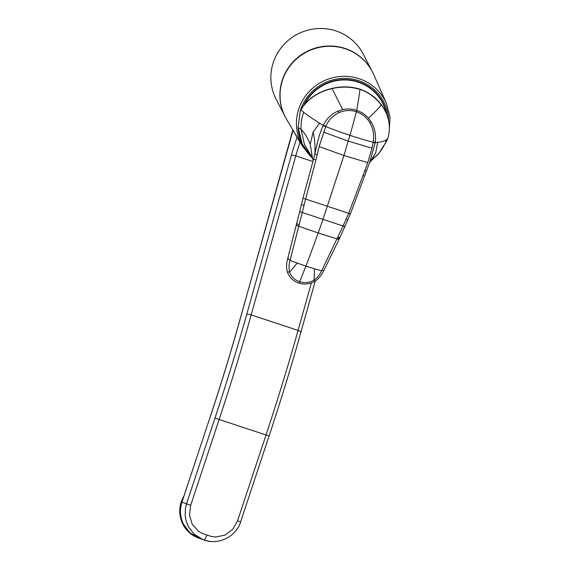 <?xml version="1.0" encoding="UTF-8"?>
<svg xmlns="http://www.w3.org/2000/svg" width="570" height="570" viewBox="0 0 570 570"><rect width="100%" height="100%" fill="white"/><g stroke="black" fill="none" stroke-linecap="round" stroke-linejoin="round"><path stroke-width="0.85" d="M285.157 116.708A49.049 47.859 -27.3 0 1 285.086 116.565A49.049 47.859 -27.3 0 1 292.096 62.985A49.049 47.859 -27.3 0 1 345.028 48.457A49.049 47.859 -27.3 0 1 372.281 71.635A49.049 47.859 -27.3 0 1 372.353 71.777M372.281 71.635L363.261 54.136A49.049 47.859 152.7 0 0 336.008 30.951A49.049 47.859 152.7 0 0 283.083 45.479A49.049 47.859 152.7 0 0 276.065 99.059L285.086 116.565M304.715 104.16A43.833 42.771 -27.3 0 1 358.16 82.165A43.833 42.771 -27.3 0 1 386.082 112.596L386.154 112.924M303.618 105.5A44.239 43.163 -27.3 0 1 358.295 81.795A44.239 43.163 -27.3 0 1 386.945 114.834M301.117 143.811L300.226 142.3M386.432 103.377L373.628 74.428A49.049 47.859 152.7 0 0 345.171 48.742A49.049 47.859 152.7 0 0 291.327 64.346A49.049 47.859 152.7 0 0 286.575 119.273L302.72 146.511A47.16 46.02 -27.3 0 1 307.287 93.687A47.16 46.02 -27.3 0 1 359.064 78.681A47.16 46.02 -27.3 0 1 386.432 103.377L390.065 117.213L389.21 131.556M312.859 161.502L295.794 155.859A38.468 6.078 -71.7 0 1 299.984 142.5L296.963 136.686M292.994 130.523L239.457 321.387C230.693 352.609 221.01 384.223 210.401 416.235L181.951 502.191C179.571 509.744 180.07 517.076 183.455 524.179L189.895 532.693L199.008 538.201L203.291 539.783L194.128 534.147L188.585 527.015L186.255 521.436L185.165 515.914L185.378 508.547L186.511 503.88L190.686 505.284L219.144 419.477L214.961 418.074A380.831 60.185 -71.7 0 0 246.682 314.555A3.848 1.062 -164.3 0 1 251.178 314.911A384.679 60.798 108.3 0 1 219.144 419.477L266.026 434.981A384.679 60.798 -71.7 0 0 298.06 330.415L251.178 314.911L295.794 155.859A3.848 1.062 -164.3 0 0 291.298 155.503A42.315 6.69 108.3 0 1 297.063 137.513L292.93 129.839M239.457 321.387A3.848 1.062 15.7 0 1 239.55 321.231L292.909 129.81M190.686 505.284L189.461 514.952L192.176 524.236L198.495 531.276L202.471 533.541L211.228 536.434L215.766 536.99L225.05 535.102L232.774 529.274L237.569 520.78L266.026 434.981L269.104 435.979C280.704 400.988 291.291 366.424 300.875 332.289A3.848 1.062 -164.3 0 0 298.06 330.415L311.37 282.962M203.291 539.783L204.195 540.103L205.328 538.714L206.867 534.938M215.382 541.493C212.717 541.892 208.99 541.429 204.195 540.096L203.319 539.79M182.528 500.303L182.77 499.562M371.277 160.576L377.597 154.698C381.636 150.28 384.622 145.272 386.538 139.686A195.738 29.604 -160.3 0 1 377.654 142.365A195.738 29.604 -160.3 0 1 375.224 142.585L373.25 141.787C374.34 134.919 373.2 128.549 369.83 122.671C366.795 117.505 362.313 113.85 356.385 111.699A177.591 28.065 108.3 0 1 349.923 135.325L343.917 155.503L322.891 219.671A281.637 44.51 108.3 0 1 318.203 232.938A281.616 44.51 -71.7 0 1 305.933 266.097A91.756 25.251 -159.1 0 1 297.269 263.098L289.631 272.089C291.37 276.771 294.719 279.984 299.678 281.715L305.933 266.097A91.756 25.251 20.9 0 0 314.54 268.812L314.02 280.155C309.467 282.756 304.686 283.276 299.678 281.715L298.787 283.105C304.494 284.815 309.923 284.173 315.089 281.195C318.616 278.659 321.338 275.474 323.254 271.634L323.817 270.579L321.908 270.315L321.637 270.836C319.913 274.562 317.369 277.668 314.02 280.155L315.089 281.195M371.12 160.754L378.466 154.1L387.037 140.434L388.184 137.057C391.17 125.763 388.398 114.328 381.38 105.001C375.409 97.37 368.277 92.162 359.983 89.383L359.983 89.383A179.087 28.3 108.3 0 1 356.678 110.395C361.266 111.891 365.171 114.47 368.398 118.125L371.134 121.859C374.889 128.271 376.257 135.183 375.224 142.585L369.688 162.322M338.281 238.709C339.592 239.578 339.25 239.649 337.269 238.916A106.554 16.117 19.7 0 1 318.203 232.938A106.554 16.117 -160.3 0 1 298.737 226.176L302.285 212.51L343.062 225.991L321.908 270.315M314.54 268.812L321.637 270.836M387.7 138.631L386.538 139.686M371.626 160.198L378.466 154.1L387.037 140.434L388.199 137.007C391.013 125.642 388.733 114.898 381.344 104.766L381.38 105.001C378.003 109.077 373.678 113.451 368.398 118.125M339.086 239.386L344.822 226.561L344.045 226.062C345.306 226.76 344.978 226.739 343.062 225.991L348.733 213.23L363.069 175.353L364.294 176.201M371.369 160.469L375.737 152.796L377.654 142.365M369.738 162.229L375.737 152.796M301.658 204.651L303.974 205.449L302.285 212.51L299.706 211.563L302.955 198.225L313.479 159.379L315.965 159.778L319.136 146.561L343.917 155.503L367.771 162.642L363.069 175.353M367.771 162.642L371.968 148.164L373.25 141.787M319.136 146.561L325.734 126.569A70.659 10.688 19.7 0 0 349.923 135.325A70.659 10.688 -160.3 0 0 373.172 142.258L375.146 143.077M312.51 158.175L302.278 144.189L298.131 127.545L300.134 111.699L301.637 108.442C308.555 98.375 318.63 91.77 331.868 88.628C341.416 86.398 350.785 86.647 359.983 89.383M296.649 224.943C295.723 225.072 296.414 225.485 298.737 226.176L290.044 260.39C288.862 264.373 288.726 268.278 289.631 272.089L287.316 271.869C289.325 277.319 293.151 281.067 298.787 283.112M288.313 258.067C287.209 258.481 287.836 259.065 290.187 259.82M297.269 263.098L290.044 260.39M312.324 157.655L304.437 144.452L301.117 129.411C300.761 123.548 301.615 117.84 303.682 112.29A195.738 29.604 19.7 0 0 319.542 123.149A195.738 29.604 19.7 0 0 323.254 125.407C326.524 118.688 331.526 113.886 338.274 110.993L342.656 109.611C347.579 108.592 352.253 108.849 356.678 110.395L356.385 111.699C350.522 109.889 344.8 110.167 339.214 112.547L338.274 110.993M302.528 108.179L301.68 108.193C308.505 98.218 318.587 91.62 331.94 88.4L335.702 87.666C343.902 86.255 351.989 86.754 359.962 89.148C367.757 91.962 374.148 96.266 379.128 102.051L381.344 104.766M300.924 109.704L303.682 112.29M312.438 157.961L310.272 144.324C307.686 137.876 304.637 132.903 301.117 129.411L298.089 127.488L300.134 111.699M313.179 160.398L311.925 156.722M303.974 205.449L315.965 159.778M310.272 144.324L313.122 132.09L319.542 123.149M317.276 154.506L314.761 154.342C315.417 147.281 314.868 139.857 313.122 132.09M323.048 125.849L323.254 125.407L325.919 126.134L325.734 126.569L323.048 125.849C321.138 130.01 319.514 134.67 318.167 139.828L313.486 159.372M325.919 126.134C328.584 119.957 333.015 115.425 339.214 112.547M388.704 120.925A45.408 44.31 152.7 0 0 358.673 80.683A45.408 44.31 152.7 0 0 300.034 111.798M246.682 314.555L291.298 155.503M181.937 502.184L186.511 503.88L214.961 418.074M237.569 520.78L240.654 521.785L269.061 435.964M300.775 332.438A3.848 1.062 -164.3 0 0 300.875 332.289L315.231 281.103M239.55 321.231A350.051 55.326 108.3 0 1 210.444 416.257M183.925 496.092A28.849 28.486 110.1 0 0 198.289 537.952L199.001 538.215M183.939 496.043L182.115 499.605L179.742 511.397L182.336 523.103L188.869 532.159L198.353 537.973A28.849 28.486 110.1 0 0 199.065 538.222M337.917 237.498C339.898 238.224 340.24 238.167 338.929 237.312M380.625 104.795L381.38 105.001M303.155 198.246L349.781 213.665M347.073 219.671L346.068 219.372M369.83 122.671L371.134 121.859M364.935 170.266L366.139 171.335M369.574 162.635L350.393 213.928L344.822 226.561M323.546 132.154L348.242 141.111L371.968 148.164M298.124 127.424L298.089 127.488C298.88 139.529 303.639 149.718 312.36 158.032M300.169 111.592L301.68 108.193M299.122 224.666C296.806 223.982 296.108 223.575 297.027 223.454M332.203 88.785L342.656 109.611M311.006 156.729L302.72 146.511M204.195 540.103C218.787 545.355 236.201 536.555 240.654 521.785M182.493 500.396L210.401 416.235M339.086 239.379L323.817 270.586M370.913 161.011L369.524 162.763M299.706 211.563L287.415 259.728C286.347 263.782 286.311 267.829 287.316 271.869M313.479 159.379L314.12 157.056"/></g></svg>
